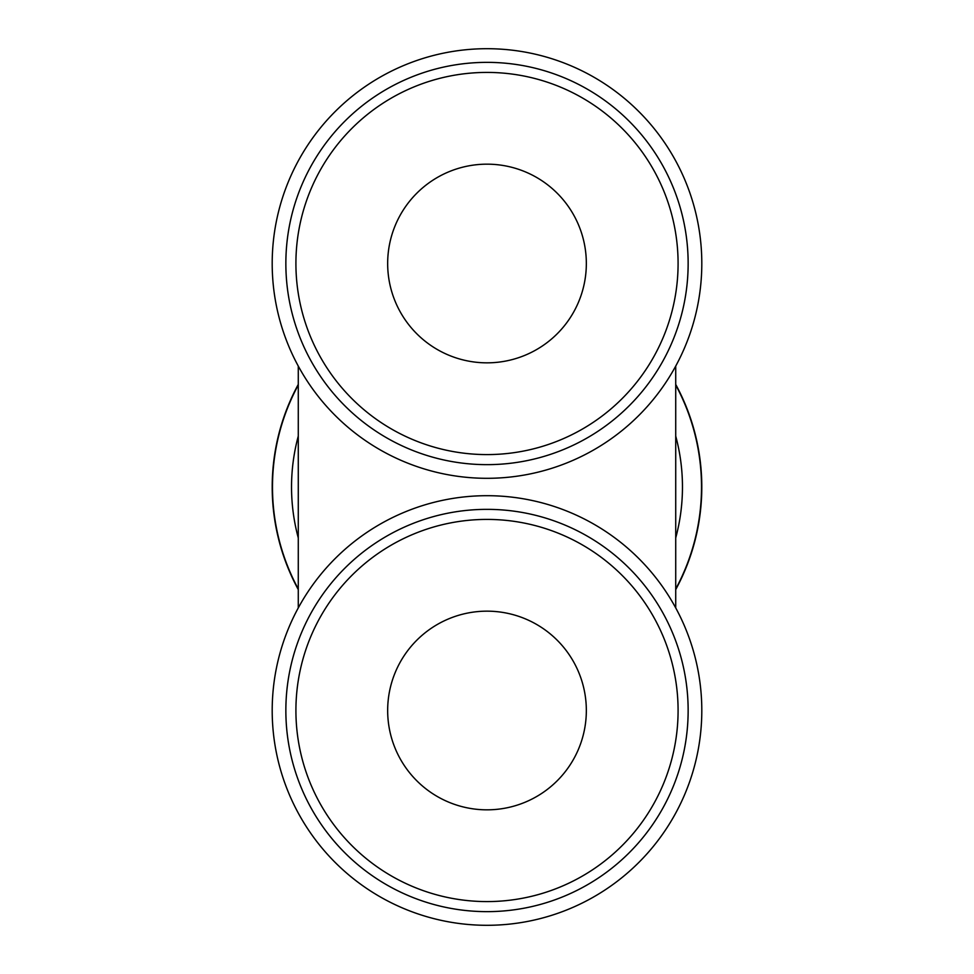 <?xml version="1.0" encoding="UTF-8"?>
<svg xmlns="http://www.w3.org/2000/svg" width="974" height="974" viewBox="0 0 974 974"><rect width="100%" height="100%" fill="white"/><g stroke="black" fill="none" stroke-linecap="round" stroke-linejoin="round"><path stroke-width="1.46" d="M298.275 588.978A214.523 214.523 0 0 1 298.275 385.022M675.725 385.022A214.523 214.523 0 0 1 675.725 588.978M675.725 384.426A214.804 214.804 0 0 1 675.725 589.574A214.804 214.804 0 0 0 675.725 384.426M298.275 589.574A214.804 214.804 0 0 1 298.275 384.426M675.725 436.108A195.47 195.47 0 0 1 675.725 537.892M298.275 537.892A195.47 195.47 0 0 1 298.275 436.108M487 48.7A214.804 214.804 0 0 0 272.196 263.504A214.804 214.804 0 0 0 487 478.307A214.804 214.804 0 0 0 701.804 263.504A214.804 214.804 0 0 0 487 48.7M487 495.693A214.804 214.804 0 0 0 272.196 710.496A214.804 214.804 0 0 0 487 925.3A214.804 214.804 0 0 0 701.804 710.496A214.804 214.804 0 0 0 487 495.693M688.143 263.504A201.143 201.143 0 0 0 487 62.36A201.143 201.143 0 0 0 285.857 263.504A201.143 201.143 0 0 0 487 464.647A201.143 201.143 0 0 0 688.143 263.504A201.143 201.143 0 0 1 487 464.647A201.143 201.143 0 0 1 285.857 263.504M285.857 710.496A201.143 201.143 0 0 0 487 911.64A201.143 201.143 0 0 0 688.143 710.496A201.143 201.143 0 0 0 487 509.353A201.143 201.143 0 0 0 285.857 710.496A201.143 201.143 0 0 1 487 509.353A201.143 201.143 0 0 1 688.143 710.496M487 611.161A99.336 99.336 0 0 1 586.336 710.496A99.336 99.336 0 0 1 487 809.832A99.336 99.336 0 0 1 387.664 710.496A99.336 99.336 0 0 1 487 611.161M487 164.168A99.336 99.336 0 0 1 586.336 263.504A99.336 99.336 0 0 1 487 362.839A99.336 99.336 0 0 1 387.664 263.504A99.336 99.336 0 0 1 487 164.168M675.725 607.922L675.725 366.078M298.275 366.078L298.275 607.922M678.087 263.504A191.087 191.087 0 0 0 487 72.417A191.087 191.087 0 0 0 295.913 263.504A191.087 191.087 0 0 0 487 454.59A191.087 191.087 0 0 0 678.087 263.504M295.913 710.496A191.087 191.087 0 0 0 487 901.583A191.087 191.087 0 0 0 678.087 710.496A191.087 191.087 0 0 0 487 519.41A191.087 191.087 0 0 0 295.913 710.496"/></g></svg>
